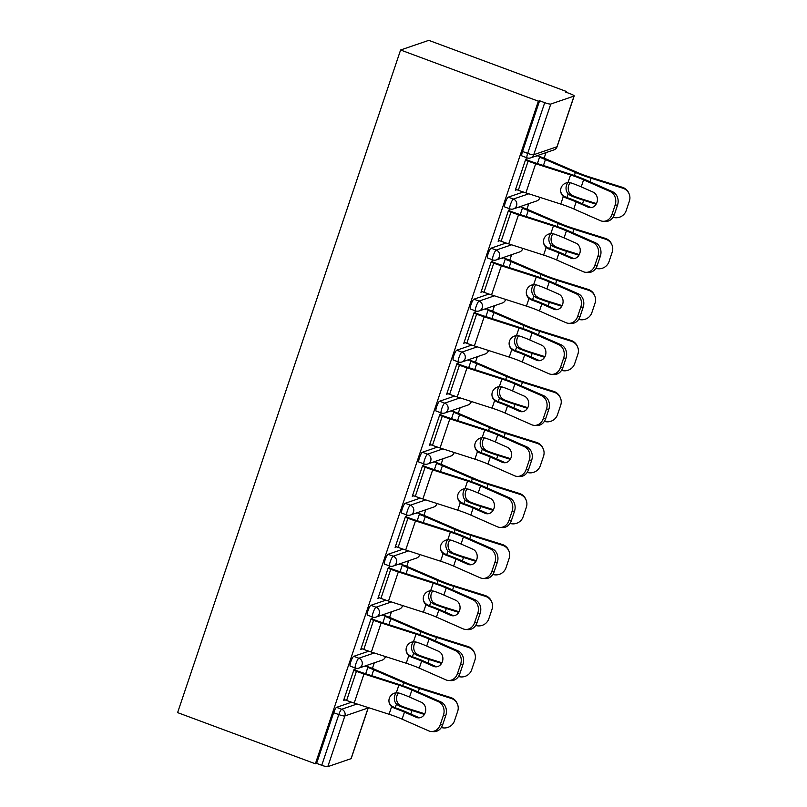 <?xml version="1.0" encoding="UTF-8"?>
<svg xmlns="http://www.w3.org/2000/svg" width="807" height="807" viewBox="0 0 807 807"><rect width="100%" height="100%" fill="white"/><g stroke="black" fill="none" stroke-linecap="round" stroke-linejoin="round"><path stroke-width="1.21" d="M372.41 668.408L374.287 662.829M389.579 617.385L391.456 611.817M406.748 566.363L408.624 560.794M423.917 515.34L425.793 509.772M441.086 464.328L442.962 458.749M458.255 413.305L460.131 407.737M475.434 362.282L477.3 356.714M492.603 311.26L494.479 305.692M509.772 260.237L511.648 254.669M526.941 209.225L528.817 203.646M544.11 158.202L545.986 152.634M566.282 92.311L566.544 91.534L428.779 40.35L400.595 50.004L177.611 712.611L315.376 763.795L538.36 101.188L400.595 50.004M574.039 96.073L550.788 104.042L533.72 154.732L556.981 146.763L574.039 96.073A5.235 0.807 18.6 0 0 574.191 95.952A5.235 0.807 18.6 0 0 570.458 93.864L565.314 91.948L566.544 91.534M522.119 155.943A5.235 1.019 -69.6 0 1 521.947 155.943A5.235 1.019 -69.6 0 1 522.533 151.454L527.677 153.37L544.735 102.671L539.601 100.764L538.36 101.188M522.533 151.454L539.601 100.764M544.735 102.671A5.235 0.807 18.6 0 0 550.788 104.042M327.793 766.65L351.045 758.681L368.103 707.991L344.851 715.96L327.793 766.65A5.235 0.807 -161.4 0 1 321.741 765.278L338.799 714.588L333.664 712.682A5.235 1.019 -69.6 0 1 336.549 707.356L351.58 702.201M515.522 189.574L516.369 189.887L515.3 190.25L525.75 159.181L526.82 158.818L526.275 160.452M537.109 155.67L536.917 156.245M537.987 155.882L538.178 155.307M350.42 666.148A5.235 1.019 -69.6 0 1 350.238 666.148A5.235 1.019 -69.6 0 1 350.833 661.659A5.235 1.019 -69.6 0 1 353.718 656.333L368.749 651.178M315.376 763.795L316.606 763.372L333.664 712.682M371.734 619.635L372.289 618.001L371.22 618.364L360.759 649.433L361.94 648.737M383.456 615.065L383.648 614.49M382.579 614.853L382.387 615.428M384.757 564.103A5.235 1.019 -69.6 0 1 384.586 564.113A5.235 1.019 -69.6 0 1 385.171 559.624A5.235 1.019 -69.6 0 1 388.056 554.288L403.086 549.143M406.082 517.59L406.627 515.955L405.558 516.319L395.107 547.388L396.287 546.702M417.794 513.02L417.986 512.445M416.916 512.808L416.725 513.383M419.095 462.058A5.235 1.019 -69.6 0 1 418.924 462.068A5.235 1.019 -69.6 0 1 419.519 457.579A5.235 1.019 -69.6 0 1 422.394 452.253L437.434 447.098M440.42 415.544L440.965 413.92L439.906 414.284L429.445 445.353L430.625 444.657M452.132 410.985L452.323 410.41M451.264 410.773L451.063 411.348M453.433 360.023A5.235 1.019 -69.6 0 1 453.262 360.023A5.235 1.019 -69.6 0 1 453.857 355.534A5.235 1.019 -69.6 0 1 456.742 350.208L471.772 345.063M474.758 313.509L475.313 311.875L474.244 312.238L463.783 343.308L464.963 342.612M486.48 308.94L486.671 308.365M485.602 308.728L485.411 309.303M487.781 257.978A5.235 1.019 -69.6 0 1 487.599 257.988A5.235 1.019 -69.6 0 1 488.195 253.499A5.235 1.019 -69.6 0 1 491.08 248.173L506.11 243.018M509.096 211.464L509.651 209.83L508.581 210.203L498.131 241.273L499.301 240.577M520.818 206.905L521.009 206.33M519.94 206.693L519.748 207.268M504.95 206.965A5.235 1.019 -69.6 0 1 504.779 206.965A5.235 1.019 -69.6 0 1 505.364 202.476A5.235 1.019 -69.6 0 1 508.249 197.15L523.279 191.995M503.649 257.917L503.84 257.342M502.771 257.715L502.579 258.29M491.927 262.487L492.482 260.853L491.413 261.226L480.952 292.295L482.132 291.599M470.602 309A5.235 1.019 -69.6 0 1 470.431 309.01A5.235 1.019 -69.6 0 1 471.026 304.521A5.235 1.019 -69.6 0 1 473.911 299.195L488.941 294.041M469.301 359.962L469.503 359.387M468.433 359.751L468.231 360.325M457.589 364.532L458.144 362.898L457.075 363.261L446.614 394.33L447.794 393.634M436.264 411.045A5.235 1.019 -69.6 0 1 436.093 411.045A5.235 1.019 -69.6 0 1 436.688 406.557A5.235 1.019 -69.6 0 1 439.573 401.23L454.603 396.086M434.963 461.997L435.155 461.422M434.085 461.796L433.894 462.371M423.251 466.567L423.796 464.933L422.727 465.306L412.276 496.376L413.456 495.68M401.926 513.081A5.235 1.019 -69.6 0 1 401.755 513.091A5.235 1.019 -69.6 0 1 402.34 508.602A5.235 1.019 -69.6 0 1 405.225 503.275L420.255 498.121M400.625 564.043L400.817 563.468M399.747 563.831L399.556 564.406M388.913 568.612L389.458 566.978L388.389 567.341L377.938 598.411L379.108 597.715M367.589 615.126A5.235 1.019 -69.6 0 1 367.407 615.126A5.235 1.019 -69.6 0 1 368.002 610.637A5.235 1.019 -69.6 0 1 370.887 605.311L385.917 600.166M366.287 666.088L366.479 665.513M365.41 665.876L365.218 666.451M354.566 670.647L355.12 669.013L354.051 669.386L343.59 700.456L344.771 699.76M316.606 763.372L321.741 765.278M368.224 707.568A5.235 5.074 -108.9 0 1 368.103 707.991A5.235 0.807 -161.4 0 0 368.254 707.87L351.196 758.56A5.235 0.807 -161.4 0 1 351.045 758.681M499.19 240.91L498.353 240.597M482.021 291.922L481.184 291.609M464.852 342.945L464.015 342.632M447.683 393.967L446.846 393.655M430.514 444.99L429.677 444.677M413.345 496.002L412.498 495.69M396.176 547.025L395.329 546.712M379.008 598.048L378.16 597.735M361.829 649.07L360.991 648.757M344.66 700.083L343.822 699.78M581.232 186.881L593.105 192.106A8.03 6.849 93.8 0 1 596.938 202.436A8.03 6.849 93.8 0 1 590.038 207.641A8.03 6.849 93.8 0 1 588.041 207.147L576.168 201.921A23.403 3.611 18.6 0 0 569.48 199.228A23.403 3.611 18.6 0 0 566.131 198.028L563.336 196.434A8.03 7.909 -11.6 0 1 567.997 182.584L571.195 182.977A23.403 3.611 18.6 0 1 574.544 184.178A23.403 3.611 18.6 0 1 581.232 186.881L583.602 179.85A23.403 3.611 18.6 0 0 576.914 177.147A23.403 3.611 18.6 0 0 570.569 174.958L535.687 163.75A27.942 4.317 -161.4 0 1 528.111 161.138L525.428 160.139M526.497 159.766L529.18 160.764A23.403 3.611 18.6 0 0 535.525 162.964L570.408 174.161A27.942 4.317 -161.4 0 1 577.983 176.783A27.942 4.317 -161.4 0 1 585.963 180.001L612.513 191.693A10.481 8.938 93.8 0 1 617.526 205.17L615.156 205.008L611.968 214.491A10.481 8.938 -86.2 0 1 602.96 221.289A10.481 8.938 -86.2 0 1 600.358 220.644L573.807 208.952A23.403 3.611 18.6 0 0 567.119 206.259A23.403 3.611 18.6 0 0 560.774 204.06L525.892 192.863A27.942 4.317 -161.4 0 1 518.316 190.24L515.633 189.242M560.714 191.683A8.03 7.909 168.4 0 0 563.175 195.637L565.959 197.231A27.942 4.317 -161.4 0 1 570.549 198.855A27.942 4.317 -161.4 0 1 578.538 202.083L590.401 207.308A8.03 6.849 -86.2 0 0 591.228 207.601M611.968 214.491L614.339 214.652L617.526 205.17M614.339 214.652A10.481 8.938 93.8 0 1 605.331 221.441L602.96 221.289M615.156 205.008A10.481 8.938 -86.2 0 0 610.153 191.541L583.602 179.85M613.048 217.305A10.481 10.259 157.9 0 0 626.202 210.587L629.389 201.104A10.481 10.259 157.9 0 0 622.782 188.182L622.439 187.325L590.774 177.389A23.403 3.611 -161.4 0 1 583.481 174.897A23.403 3.611 -161.4 0 1 577.6 172.547L547.64 159.655A27.942 4.317 18.6 0 0 540.609 156.851L537.27 155.62M537.401 163.559L539.54 157.224A23.403 3.611 -161.4 0 1 545.421 159.574L575.381 172.456A27.942 4.317 18.6 0 0 582.422 175.26A27.942 4.317 18.6 0 0 591.117 178.236L622.782 188.182M570.196 182.705A8.03 7.011 -87.7 0 0 568.713 185.388A8.03 7.011 -87.7 0 0 570.367 194.023L572.829 195.728L570.599 195.637A27.942 4.317 18.6 0 0 574.988 197.342A27.942 4.317 18.6 0 0 583.683 200.318L596.111 204.211M596.464 203.586L583.34 199.47A23.403 3.611 -161.4 0 1 576.057 196.969A23.403 3.611 -161.4 0 1 572.829 195.728M570.599 195.637L568.158 193.932A8.03 7.011 92.3 0 1 566.504 185.297A8.03 7.011 92.3 0 1 568.007 182.584M622.439 187.325A10.481 10.259 -22.1 0 1 628.845 193.196L629.188 194.043M564.063 237.894L575.936 243.129A8.03 6.849 93.8 0 1 579.769 253.448A8.03 6.849 93.8 0 1 572.869 258.664A8.03 6.849 93.8 0 1 570.872 258.169L558.999 252.944A23.403 3.611 18.6 0 0 552.311 250.241A23.403 3.611 18.6 0 0 548.962 249.04L546.168 247.446A8.03 7.909 -11.6 0 1 550.828 233.606L554.016 234A23.403 3.611 18.6 0 1 557.375 235.2A23.403 3.611 18.6 0 1 564.063 237.894L566.433 230.863A23.403 3.611 18.6 0 0 559.745 228.169A23.403 3.611 18.6 0 0 553.4 225.97L518.518 214.773A27.942 4.317 -161.4 0 1 510.942 212.15L508.259 211.152M509.328 210.788L512.011 211.787A23.403 3.611 18.6 0 0 518.356 213.986L553.239 225.183A27.942 4.317 -161.4 0 1 560.815 227.806A27.942 4.317 -161.4 0 1 568.794 231.024L595.344 242.715A10.481 8.938 93.8 0 1 600.358 256.182L597.987 256.031L594.799 265.513A10.481 8.938 -86.2 0 1 585.791 272.312A10.481 8.938 -86.2 0 1 583.189 271.666L556.638 259.975A23.403 3.611 18.6 0 0 549.95 257.272A23.403 3.611 18.6 0 0 543.605 255.083L508.723 243.885A27.942 4.317 -161.4 0 1 501.147 241.263L498.464 240.264M543.545 242.705A8.03 7.909 168.4 0 0 546.006 246.66L548.79 248.243A27.942 4.317 -161.4 0 1 553.38 249.877A27.942 4.317 -161.4 0 1 561.369 253.105L573.232 258.331A8.03 6.849 -86.2 0 0 574.059 258.623M594.799 265.513L597.16 265.674L600.358 256.182M597.16 265.674A10.481 8.938 93.8 0 1 588.162 272.463L585.791 272.312M597.987 256.031A10.481 8.938 -86.2 0 0 592.984 242.554L566.433 230.863M546.894 288.916L558.767 294.141A8.03 6.849 93.8 0 1 562.6 304.471A8.03 6.849 93.8 0 1 555.7 309.686A8.03 6.849 93.8 0 1 553.703 309.192L541.83 303.967A23.403 3.611 18.6 0 0 535.142 301.263A23.403 3.611 18.6 0 0 531.783 300.063L528.999 298.469A8.03 7.909 -11.6 0 1 533.659 284.629L536.847 285.022A23.403 3.611 18.6 0 1 540.206 286.223A23.403 3.611 18.6 0 1 546.894 288.916L549.264 281.885A23.403 3.611 18.6 0 0 542.566 279.192A23.403 3.611 18.6 0 0 536.231 276.993L501.349 265.796A27.942 4.317 -161.4 0 1 493.773 263.173L491.09 262.174M492.159 261.811L494.842 262.81A23.403 3.611 18.6 0 0 501.187 264.999L536.06 276.206A27.942 4.317 -161.4 0 1 543.636 278.818A27.942 4.317 -161.4 0 1 551.625 282.047L578.175 293.738A10.481 8.938 93.8 0 1 583.189 307.205L580.818 307.053L577.63 316.536A10.481 8.938 -86.2 0 1 568.622 323.325A10.481 8.938 -86.2 0 1 566.02 322.689L539.459 310.998A23.403 3.611 18.6 0 0 532.771 308.294A23.403 3.611 18.6 0 0 526.436 306.105L491.554 294.898A27.942 4.317 -161.4 0 1 483.978 292.285L481.295 291.287M526.366 293.728A8.03 7.909 168.4 0 0 528.837 297.682L531.621 299.266A27.942 4.317 -161.4 0 1 536.211 300.9A27.942 4.317 -161.4 0 1 544.2 304.118L556.063 309.343A8.03 6.849 -86.2 0 0 556.891 309.636M577.63 316.536L579.991 316.687L583.189 307.205M579.991 316.687A10.481 8.938 93.8 0 1 570.983 323.486L568.622 323.325M580.818 307.053A10.481 8.938 -86.2 0 0 575.815 293.577L549.264 281.885M529.725 339.939L541.588 345.164A8.03 6.849 93.8 0 1 545.431 355.494A8.03 6.849 93.8 0 1 538.531 360.699A8.03 6.849 93.8 0 1 536.524 360.204L524.661 354.979A23.403 3.611 18.6 0 0 517.973 352.286A23.403 3.611 18.6 0 0 514.614 351.085L511.83 349.492A8.03 7.909 -11.6 0 1 516.49 335.641L519.678 336.045A23.403 3.611 18.6 0 1 523.037 337.245A23.403 3.611 18.6 0 1 529.725 339.939L532.085 332.908A23.403 3.611 18.6 0 0 525.397 330.214A23.403 3.611 18.6 0 0 519.052 328.015L484.18 316.818A27.942 4.317 -161.4 0 1 476.604 314.195L473.921 313.197M474.99 312.834L477.673 313.832A23.403 3.611 18.6 0 0 484.018 316.021L518.891 327.218A27.942 4.317 -161.4 0 1 526.467 329.841A27.942 4.317 -161.4 0 1 534.456 333.069L561.006 344.75A10.481 8.938 93.8 0 1 566.02 358.227L563.649 358.066L560.462 367.558A10.481 8.938 -86.2 0 1 551.453 374.347A10.481 8.938 -86.2 0 1 548.841 373.702L522.29 362.02A23.403 3.611 18.6 0 0 515.602 359.317A23.403 3.611 18.6 0 0 509.257 357.118L474.385 345.921A27.942 4.317 -161.4 0 1 466.809 343.298L464.126 342.299M509.197 344.74A8.03 7.909 168.4 0 0 511.668 348.695L514.452 350.288A27.942 4.317 -161.4 0 1 519.042 351.923A27.942 4.317 -161.4 0 1 527.032 355.141L538.894 360.366A8.03 6.849 -86.2 0 0 539.722 360.658M560.462 367.558L562.822 367.71L566.02 358.227M562.822 367.71A10.481 8.938 93.8 0 1 553.814 374.509L551.453 374.347M563.649 358.066A10.481 8.938 -86.2 0 0 558.646 344.599L532.085 332.908M512.556 390.961L524.419 396.187A8.03 6.849 93.8 0 1 528.262 406.516A8.03 6.849 93.8 0 1 521.352 411.721A8.03 6.849 93.8 0 1 519.355 411.227L507.492 406.002A23.403 3.611 18.6 0 0 500.804 403.308A23.403 3.611 18.6 0 0 497.445 402.108L494.661 400.514A8.03 7.909 -11.6 0 1 499.321 386.664L502.509 387.057A23.403 3.611 18.6 0 1 505.868 388.258A23.403 3.611 18.6 0 1 512.556 390.961L514.916 383.93A23.403 3.611 18.6 0 0 508.228 381.227A23.403 3.611 18.6 0 0 501.883 379.038L467.011 367.831A27.942 4.317 -161.4 0 1 459.435 365.218L456.752 364.219M457.821 363.846L460.504 364.845A23.403 3.611 18.6 0 0 466.85 367.044L501.722 378.241A27.942 4.317 -161.4 0 1 509.298 380.864A27.942 4.317 -161.4 0 1 517.287 384.082L543.837 395.773A10.481 8.938 93.8 0 1 548.851 409.25L546.48 409.088L543.293 418.571A10.481 8.938 -86.2 0 1 534.284 425.37A10.481 8.938 -86.2 0 1 531.672 424.724L505.121 413.033A23.403 3.611 18.6 0 0 498.433 410.339A23.403 3.611 18.6 0 0 492.088 408.14L457.216 396.943A27.942 4.317 -161.4 0 1 449.64 394.32L446.957 393.322M492.028 395.763A8.03 7.909 168.4 0 0 494.499 399.717L497.283 401.311A27.942 4.317 -161.4 0 1 501.873 402.935A27.942 4.317 -161.4 0 1 509.853 406.163L521.726 411.388A8.03 6.849 -86.2 0 0 522.543 411.681M543.293 418.571L545.653 418.732L548.851 409.25M545.653 418.732A10.481 8.938 93.8 0 1 536.645 425.531L534.284 425.37M546.48 409.088A10.481 8.938 -86.2 0 0 541.467 395.622L514.916 383.93M495.387 441.984L507.25 447.209A8.03 6.849 93.8 0 1 511.093 457.529A8.03 6.849 93.8 0 1 504.183 462.744A8.03 6.849 93.8 0 1 502.186 462.25L490.323 457.024A23.403 3.611 18.6 0 0 483.635 454.331A23.403 3.611 18.6 0 0 480.276 453.13L477.492 451.527A8.03 7.909 -11.6 0 1 482.152 437.687L485.34 438.08A23.403 3.611 18.6 0 1 488.699 439.28A23.403 3.611 18.6 0 1 495.387 441.984L497.748 434.953A23.403 3.611 18.6 0 0 491.06 432.249A23.403 3.611 18.6 0 0 484.714 430.06L449.842 418.853A27.942 4.317 -161.4 0 1 442.266 416.23L439.583 415.242M440.652 414.869L443.336 415.867A23.403 3.611 18.6 0 0 449.681 418.066L484.553 429.263A27.942 4.317 -161.4 0 1 492.129 431.886A27.942 4.317 -161.4 0 1 500.118 435.104L526.668 446.796A10.481 8.938 93.8 0 1 531.672 460.262L529.311 460.111L526.114 469.593A10.481 8.938 -86.2 0 1 517.116 476.392A10.481 8.938 -86.2 0 1 514.503 475.747L487.953 464.055A23.403 3.611 18.6 0 0 481.265 461.362A23.403 3.611 18.6 0 0 474.92 459.163L440.047 447.966A27.942 4.317 -161.4 0 1 432.471 445.343L429.788 444.344M474.859 446.785A8.03 7.909 168.4 0 0 477.33 450.74L480.115 452.323A27.942 4.317 -161.4 0 1 484.694 453.958A27.942 4.317 -161.4 0 1 492.684 457.186L504.557 462.411A8.03 6.849 -86.2 0 0 505.374 462.704M526.114 469.593L528.484 469.755L531.672 460.262M528.484 469.755A10.481 8.938 93.8 0 1 519.476 476.544L517.116 476.392M529.311 460.111A10.481 8.938 -86.2 0 0 524.298 446.634L497.748 434.953M595.869 268.327A10.481 10.259 157.9 0 0 609.033 261.609L612.22 252.117A10.481 10.259 157.9 0 0 605.613 239.195L605.27 238.347L573.606 228.411A23.403 3.611 -161.4 0 1 566.312 225.92A23.403 3.611 -161.4 0 1 560.421 223.569L530.471 210.677A27.942 4.317 18.6 0 0 523.43 207.873L520.101 206.632M520.233 214.581L522.371 208.236A23.403 3.611 -161.4 0 1 528.252 210.587L558.212 223.478A27.942 4.317 18.6 0 0 565.243 226.283A27.942 4.317 18.6 0 0 573.948 229.259L605.613 239.195M553.027 233.727A8.03 7.011 -87.7 0 0 551.544 236.411A8.03 7.011 -87.7 0 0 553.198 245.046L555.66 246.75L553.431 246.66A27.942 4.317 18.6 0 0 557.819 248.354A27.942 4.317 18.6 0 0 566.514 251.34L578.942 255.234M579.295 254.609L566.171 250.483A23.403 3.611 -161.4 0 1 558.888 247.991A23.403 3.611 -161.4 0 1 555.66 246.75M553.431 246.66L550.989 244.955A8.03 7.011 92.3 0 1 549.335 236.32A8.03 7.011 92.3 0 1 550.838 233.606L553.4 225.97M605.27 238.347A10.481 10.259 -22.1 0 1 611.676 244.218L612.019 245.066M578.7 319.34A10.481 10.259 157.9 0 0 591.864 312.622L595.052 303.139A10.481 10.259 157.9 0 0 588.444 290.217L588.101 289.37L556.427 279.434A23.403 3.611 -161.4 0 1 549.143 276.932A23.403 3.611 -161.4 0 1 543.252 274.582L513.292 261.7A27.942 4.317 18.6 0 0 506.261 258.896L502.932 257.655M503.064 265.604L505.192 259.259A23.403 3.611 -161.4 0 1 511.083 261.609L541.043 274.501A27.942 4.317 18.6 0 0 548.074 277.305A27.942 4.317 18.6 0 0 556.78 280.281L588.444 290.217M535.848 284.75A8.03 7.011 -87.7 0 0 534.375 287.423A8.03 7.011 -87.7 0 0 536.03 296.058L538.491 297.773L536.262 297.682A27.942 4.317 18.6 0 0 540.65 299.377A27.942 4.317 18.6 0 0 549.345 302.353L561.773 306.257M562.126 305.621L549.002 301.505A23.403 3.611 -161.4 0 1 541.719 299.014A23.403 3.611 -161.4 0 1 538.491 297.773M536.262 297.682L533.82 295.977A8.03 7.011 92.3 0 1 532.166 287.332A8.03 7.011 92.3 0 1 533.669 284.629L536.231 276.993M588.101 289.37A10.481 10.259 -22.1 0 1 594.497 295.231L594.85 296.088M561.531 370.363A10.481 10.259 157.9 0 0 574.695 363.644L577.883 354.162A10.481 10.259 157.9 0 0 571.275 341.24L570.922 340.393L539.258 330.446A23.403 3.611 -161.4 0 1 531.974 327.955A23.403 3.611 -161.4 0 1 526.083 325.604L496.123 312.723A27.942 4.317 18.6 0 0 489.092 309.918L485.764 308.678M485.895 316.626L488.023 310.281A23.403 3.611 -161.4 0 1 493.914 312.632L523.874 325.514A27.942 4.317 18.6 0 0 530.905 328.328A27.942 4.317 18.6 0 0 539.611 331.304L571.275 341.24M518.679 335.773A8.03 7.011 -87.7 0 0 517.206 338.446A8.03 7.011 -87.7 0 0 518.861 347.081L521.322 348.785L519.093 348.695A27.942 4.317 18.6 0 0 523.481 350.399A27.942 4.317 18.6 0 0 532.176 353.375L544.604 357.279M544.957 356.644L531.833 352.528A23.403 3.611 -161.4 0 1 524.55 350.036A23.403 3.611 -161.4 0 1 521.322 348.785M519.093 348.695L516.651 346.99A8.03 7.011 92.3 0 1 514.997 338.355A8.03 7.011 92.3 0 1 516.5 335.641L519.052 328.015M570.922 340.393A10.481 10.259 -22.1 0 1 577.328 346.253L577.681 347.101M544.362 421.385A10.481 10.259 157.9 0 0 557.516 414.667L560.714 405.185A10.481 10.259 157.9 0 0 554.106 392.263L553.753 391.405L522.089 381.469A23.403 3.611 -161.4 0 1 514.805 378.977A23.403 3.611 -161.4 0 1 508.914 376.627L478.955 363.745A27.942 4.317 18.6 0 0 471.924 360.931L468.595 359.7M468.716 367.649L470.854 361.304A23.403 3.611 -161.4 0 1 476.745 363.654L506.705 376.536A27.942 4.317 18.6 0 0 513.736 379.34A27.942 4.317 18.6 0 0 522.432 382.316L554.106 392.263M501.51 386.785A8.03 7.011 -87.7 0 0 500.037 389.468A8.03 7.011 -87.7 0 0 501.692 398.103L504.153 399.808L501.924 399.717A27.942 4.317 18.6 0 0 506.302 401.422A27.942 4.317 18.6 0 0 515.007 404.398L527.435 408.292M527.778 407.666L514.664 403.55A23.403 3.611 -161.4 0 1 507.371 401.049A23.403 3.611 -161.4 0 1 504.153 399.808M501.924 399.717L499.472 398.012A8.03 7.011 92.3 0 1 497.818 389.377A8.03 7.011 92.3 0 1 499.331 386.664L501.883 379.038M553.753 391.405A10.481 10.259 -22.1 0 1 560.159 397.276L560.502 398.123M527.193 472.408A10.481 10.259 157.9 0 0 540.347 465.689L543.545 456.197A10.481 10.259 157.9 0 0 536.927 443.275L536.584 442.428L504.92 432.491A23.403 3.611 -161.4 0 1 497.637 430A23.403 3.611 -161.4 0 1 491.745 427.649L461.786 414.758A27.942 4.317 18.6 0 0 454.755 411.953L451.426 410.713M451.547 418.662L453.685 412.316A23.403 3.611 -161.4 0 1 459.576 414.667L489.536 427.559A27.942 4.317 18.6 0 0 496.567 430.363A27.942 4.317 18.6 0 0 505.263 433.339L536.927 443.275M484.341 437.808A8.03 7.011 -87.7 0 0 482.868 440.491A8.03 7.011 -87.7 0 0 484.513 449.126L486.984 450.831L484.755 450.74A27.942 4.317 18.6 0 0 489.133 452.445A27.942 4.317 18.6 0 0 497.838 455.42L510.266 459.314M510.609 458.689L497.495 454.563A23.403 3.611 -161.4 0 1 490.202 452.071A23.403 3.611 -161.4 0 1 486.984 450.831M484.755 450.74L482.304 449.035A8.03 7.011 92.3 0 1 480.649 440.4A8.03 7.011 92.3 0 1 482.162 437.687M536.584 442.428A10.481 10.259 -22.1 0 1 542.99 448.299L543.333 449.146M478.208 492.996L490.081 498.222A8.03 6.849 93.8 0 1 493.924 508.551A8.03 6.849 93.8 0 1 487.014 513.766A8.03 6.849 93.8 0 1 485.017 513.272L473.154 508.047A23.403 3.611 18.6 0 0 466.456 505.343A23.403 3.611 18.6 0 0 463.107 504.143L460.323 502.549A8.03 7.909 -11.6 0 1 464.973 488.709L468.171 489.103A23.403 3.611 18.6 0 1 471.52 490.303A23.403 3.611 18.6 0 1 478.208 492.996L480.579 485.965A23.403 3.611 18.6 0 0 473.891 483.272A23.403 3.611 18.6 0 0 467.546 481.073L432.673 469.876A27.942 4.317 -161.4 0 1 425.097 467.253L422.414 466.254M423.473 465.891L426.167 466.89A23.403 3.611 18.6 0 0 432.502 469.079L467.384 480.286A27.942 4.317 -161.4 0 1 474.96 482.909A27.942 4.317 -161.4 0 1 482.949 486.127L509.499 497.818A10.481 8.938 93.8 0 1 514.503 511.285L512.142 511.134L508.945 520.616A10.481 8.938 -86.2 0 1 499.937 527.405A10.481 8.938 -86.2 0 1 497.334 526.769L470.784 515.078A23.403 3.611 18.6 0 0 464.096 512.374A23.403 3.611 18.6 0 0 457.751 510.185L422.868 498.978A27.942 4.317 -161.4 0 1 415.302 496.366L412.609 495.367M457.69 497.808A8.03 7.909 168.4 0 0 460.151 501.762L462.946 503.346A27.942 4.317 -161.4 0 1 467.525 504.98A27.942 4.317 -161.4 0 1 475.515 508.198L487.388 513.423A8.03 6.849 -86.2 0 0 488.205 513.716M508.945 520.616L511.315 520.767L514.503 511.285M511.315 520.767A10.481 8.938 93.8 0 1 502.307 527.566L499.937 527.405M512.142 511.134A10.481 8.938 -86.2 0 0 507.129 497.657L480.579 485.965M510.024 523.42A10.481 10.259 157.9 0 0 523.178 516.702L526.376 507.22A10.481 10.259 157.9 0 0 519.758 494.298L519.415 493.45L487.751 483.514A23.403 3.611 -161.4 0 1 480.468 481.022A23.403 3.611 -161.4 0 1 474.577 478.672L444.617 465.78A27.942 4.317 18.6 0 0 437.586 462.976L434.257 461.735M434.378 469.684L436.516 463.339A23.403 3.611 -161.4 0 1 442.407 465.689L472.367 478.581A27.942 4.317 18.6 0 0 479.398 481.386A27.942 4.317 18.6 0 0 488.094 484.361L519.758 494.298M467.172 488.83A8.03 7.011 -87.7 0 0 465.689 491.503A8.03 7.011 -87.7 0 0 467.344 500.148L469.805 501.853L467.586 501.762A27.942 4.317 18.6 0 0 471.964 503.457A27.942 4.317 18.6 0 0 480.669 506.433L493.087 510.337M493.44 509.701L480.316 505.586A23.403 3.611 -161.4 0 1 473.033 503.094A23.403 3.611 -161.4 0 1 469.805 501.853M467.586 501.762L465.135 500.058A8.03 7.011 92.3 0 1 463.48 491.423A8.03 7.011 92.3 0 1 464.993 488.709L467.546 481.073M519.415 493.45A10.481 10.259 -22.1 0 1 525.821 499.311L526.164 500.169M461.039 544.019L472.912 549.244A8.03 6.849 93.8 0 1 476.755 559.574A8.03 6.849 93.8 0 1 469.845 564.779A8.03 6.849 93.8 0 1 467.848 564.295L455.975 559.069A23.403 3.611 18.6 0 0 449.287 556.366A23.403 3.611 18.6 0 0 445.938 555.166L443.144 553.572A8.03 7.909 -11.6 0 1 447.804 539.732L451.002 540.125A23.403 3.611 18.6 0 1 454.351 541.326A23.403 3.611 18.6 0 1 461.039 544.019L463.41 536.988A23.403 3.611 18.6 0 0 456.722 534.295A23.403 3.611 18.6 0 0 450.377 532.095L415.494 520.898A27.942 4.317 -161.4 0 1 407.918 518.276L405.235 517.277M406.304 516.914L408.988 517.912A23.403 3.611 18.6 0 0 415.333 520.101L450.215 531.309A27.942 4.317 -161.4 0 1 457.791 533.921A27.942 4.317 -161.4 0 1 465.77 537.149L492.331 548.841A10.481 8.938 93.8 0 1 497.334 562.308L494.973 562.146L491.776 571.638A10.481 8.938 -86.2 0 1 482.768 578.427A10.481 8.938 -86.2 0 1 480.165 577.782L453.615 566.1A23.403 3.611 18.6 0 0 446.927 563.397A23.403 3.611 18.6 0 0 440.582 561.208L405.699 550.001A27.942 4.317 -161.4 0 1 398.123 547.378L395.44 546.389M440.521 548.831A8.03 7.909 168.4 0 0 442.982 552.785L445.777 554.369A27.942 4.317 -161.4 0 1 450.356 556.003A27.942 4.317 -161.4 0 1 458.346 559.221L470.219 564.446A8.03 6.849 -86.2 0 0 471.036 564.739M491.776 571.638L494.146 571.79L497.334 562.308M494.146 571.79A10.481 8.938 93.8 0 1 485.138 578.589L482.768 578.427M494.973 562.146A10.481 8.938 -86.2 0 0 489.96 548.679L463.41 536.988M492.855 574.443A10.481 10.259 157.9 0 0 506.009 567.724L509.197 558.242A10.481 10.259 157.9 0 0 502.59 545.32L502.247 544.473L470.582 534.537A23.403 3.611 -161.4 0 1 463.299 532.035A23.403 3.611 -161.4 0 1 457.408 529.685L427.448 516.803A27.942 4.317 18.6 0 0 420.417 513.998L417.078 512.758M417.209 520.707L419.347 514.362A23.403 3.611 -161.4 0 1 425.239 516.712L455.188 529.594A27.942 4.317 18.6 0 0 462.229 532.408A27.942 4.317 18.6 0 0 470.925 535.384L502.59 545.32M450.003 539.853A8.03 7.011 -87.7 0 0 448.521 542.526A8.03 7.011 -87.7 0 0 450.175 551.161L452.636 552.866L450.407 552.775A27.942 4.317 18.6 0 0 454.795 554.48A27.942 4.317 18.6 0 0 463.5 557.455L475.918 561.359M476.271 560.724L463.147 556.608A23.403 3.611 -161.4 0 1 455.864 554.116A23.403 3.611 -161.4 0 1 452.636 552.866M450.407 552.775L447.966 551.07A8.03 7.011 92.3 0 1 446.311 542.435A8.03 7.011 92.3 0 1 447.814 539.722M502.247 544.473A10.481 10.259 -22.1 0 1 508.652 550.334L508.995 551.181M443.87 595.041L455.743 600.267A8.03 6.849 93.8 0 1 459.576 610.596A8.03 6.849 93.8 0 1 452.677 615.802A8.03 6.849 93.8 0 1 450.679 615.307L438.806 610.082A23.403 3.611 18.6 0 0 432.118 607.389A23.403 3.611 18.6 0 0 428.769 606.188L425.975 604.594A8.03 7.909 -11.6 0 1 430.635 590.744L433.833 591.138A23.403 3.611 18.6 0 1 437.182 592.338A23.403 3.611 18.6 0 1 443.87 595.041L446.241 588.01A23.403 3.611 18.6 0 0 439.553 585.307A23.403 3.611 18.6 0 0 433.208 583.118L398.325 571.911A27.942 4.317 -161.4 0 1 390.749 569.298L388.066 568.299M389.135 567.936L391.819 568.925A23.403 3.611 18.6 0 0 398.164 571.124L433.046 582.321A27.942 4.317 -161.4 0 1 440.622 584.944A27.942 4.317 -161.4 0 1 448.601 588.162L475.152 599.853A10.481 8.938 93.8 0 1 480.165 613.33L477.794 613.169L474.607 622.651A10.481 8.938 -86.2 0 1 465.599 629.45A10.481 8.938 -86.2 0 1 462.996 628.804L436.446 617.113A23.403 3.611 18.6 0 0 429.758 614.42A23.403 3.611 18.6 0 0 423.413 612.22L388.53 601.023A27.942 4.317 -161.4 0 1 380.954 598.401L378.271 597.402M423.352 599.843A8.03 7.909 168.4 0 0 425.814 603.797L428.598 605.391A27.942 4.317 -161.4 0 1 433.188 607.025A27.942 4.317 -161.4 0 1 441.177 610.243L453.04 615.469A8.03 6.849 -86.2 0 0 453.867 615.761M474.607 622.651L476.977 622.812L480.165 613.33M476.977 622.812A10.481 8.938 93.8 0 1 467.969 629.611L465.599 629.45M477.794 613.169A10.481 8.938 -86.2 0 0 472.791 599.702L446.241 588.01M475.686 625.465A10.481 10.259 157.9 0 0 488.84 618.747L492.028 609.265A10.481 10.259 157.9 0 0 485.421 596.343L485.078 595.485L453.413 585.549A23.403 3.611 -161.4 0 1 446.12 583.058A23.403 3.611 -161.4 0 1 440.239 580.707L410.279 567.825A27.942 4.317 18.6 0 0 403.248 565.011L399.909 563.78M400.04 571.729L402.179 565.384A23.403 3.611 -161.4 0 1 408.06 567.735L438.019 580.616A27.942 4.317 18.6 0 0 445.05 583.421A27.942 4.317 18.6 0 0 453.756 586.407L485.421 596.343M432.834 590.875A8.03 7.011 -87.7 0 0 431.352 593.548A8.03 7.011 -87.7 0 0 433.006 602.183L435.467 603.888L433.238 603.797A27.942 4.317 18.6 0 0 437.626 605.502A27.942 4.317 18.6 0 0 446.321 608.478L458.749 612.382M459.102 611.746L445.978 607.631A23.403 3.611 -161.4 0 1 438.695 605.139A23.403 3.611 -161.4 0 1 435.467 603.888M433.238 603.797L430.797 602.093A8.03 7.011 92.3 0 1 429.142 593.458A8.03 7.011 92.3 0 1 430.645 590.744L433.208 583.118M485.078 595.485A10.481 10.259 -22.1 0 1 491.483 601.356L491.826 602.204M426.701 646.064L438.574 651.289A8.03 6.849 93.8 0 1 442.407 661.619A8.03 6.849 93.8 0 1 435.508 666.824A8.03 6.849 93.8 0 1 433.51 666.33L421.637 661.104A23.403 3.611 18.6 0 0 414.949 658.411A23.403 3.611 18.6 0 0 411.59 657.211L408.806 655.617A8.03 7.909 -11.6 0 1 413.466 641.767L416.654 642.16A23.403 3.611 18.6 0 1 420.013 643.361A23.403 3.611 18.6 0 1 426.701 646.064L429.072 639.033A23.403 3.611 18.6 0 0 422.384 636.33A23.403 3.611 18.6 0 0 416.039 634.141L381.156 622.933A27.942 4.317 -161.4 0 1 373.58 620.311L370.897 619.322M371.966 618.949L374.65 619.947A23.403 3.611 18.6 0 0 380.995 622.147L415.877 633.344A27.942 4.317 -161.4 0 1 423.443 635.966A27.942 4.317 -161.4 0 1 431.432 639.184L457.983 650.876A10.481 8.938 93.8 0 1 462.996 664.353L460.626 664.191L457.438 673.674A10.481 8.938 -86.2 0 1 448.43 680.472A10.481 8.938 -86.2 0 1 445.827 679.827L419.277 668.135A23.403 3.611 18.6 0 0 412.579 665.442A23.403 3.611 18.6 0 0 406.244 663.243L371.361 652.046A27.942 4.317 -161.4 0 1 363.786 649.423L361.102 648.424M406.183 650.866A8.03 7.909 168.4 0 0 408.645 654.82L411.429 656.414A27.942 4.317 -161.4 0 1 416.019 658.038A27.942 4.317 -161.4 0 1 424.008 661.266L435.871 666.491A8.03 6.849 -86.2 0 0 436.698 666.784M457.438 673.674L459.798 673.835L462.996 664.353M459.798 673.835A10.481 8.938 93.8 0 1 450.8 680.624L448.43 680.472M460.626 664.191A10.481 8.938 -86.2 0 0 455.622 650.724L429.072 639.033M458.507 676.488A10.481 10.259 157.9 0 0 471.671 669.77L474.859 660.277A10.481 10.259 157.9 0 0 468.252 647.355L467.909 646.508L436.244 636.572A23.403 3.611 -161.4 0 1 428.951 634.08A23.403 3.611 -161.4 0 1 423.06 631.73L393.11 618.838A27.942 4.317 18.6 0 0 386.069 616.034L382.74 614.803M382.871 622.742L385 616.407A23.403 3.611 -161.4 0 1 390.891 618.747L420.851 631.639A27.942 4.317 18.6 0 0 427.881 634.443A27.942 4.317 18.6 0 0 436.587 637.419L468.252 647.355M415.666 641.888A8.03 7.011 -87.7 0 0 414.183 644.571A8.03 7.011 -87.7 0 0 415.837 653.206L418.298 654.911L416.069 654.82A27.942 4.317 18.6 0 0 420.457 656.525A27.942 4.317 18.6 0 0 429.153 659.501L441.58 663.394M441.933 662.769L428.81 658.653A23.403 3.611 -161.4 0 1 421.526 656.152A23.403 3.611 -161.4 0 1 418.298 654.911M416.069 654.82L413.628 653.115A8.03 7.011 92.3 0 1 411.974 644.48A8.03 7.011 92.3 0 1 413.477 641.767L416.039 634.141M467.909 646.508A10.481 10.259 -22.1 0 1 474.314 652.379L474.657 653.226M409.532 697.077L421.395 702.302A8.03 6.849 93.8 0 1 425.239 712.631A8.03 6.849 93.8 0 1 418.339 717.847A8.03 6.849 93.8 0 1 416.341 717.352L404.468 712.127A23.403 3.611 18.6 0 0 397.78 709.424A23.403 3.611 18.6 0 0 394.421 708.223L391.637 706.629A8.03 7.909 -11.6 0 1 396.298 692.789L399.485 693.183A23.403 3.611 18.6 0 1 402.844 694.383A23.403 3.611 18.6 0 1 409.532 697.077L411.903 690.046A23.403 3.611 18.6 0 0 405.205 687.352A23.403 3.611 18.6 0 0 398.87 685.153L363.987 673.956A27.942 4.317 -161.4 0 1 356.412 671.333L353.728 670.335M354.798 669.971L357.481 670.97A23.403 3.611 18.6 0 0 363.826 673.159L398.698 684.366A27.942 4.317 -161.4 0 1 406.274 686.989A27.942 4.317 -161.4 0 1 414.263 690.207L440.814 701.898A10.481 8.938 93.8 0 1 445.827 715.365L443.457 715.214L440.269 724.696A10.481 8.938 -86.2 0 1 431.261 731.495A10.481 8.938 -86.2 0 1 428.658 730.849L402.098 719.158A23.403 3.611 18.6 0 0 395.41 716.455A23.403 3.611 18.6 0 0 389.065 714.266L354.192 703.068A27.942 4.317 -161.4 0 1 346.617 700.446L343.933 699.447M389.004 701.888A8.03 7.909 168.4 0 0 391.476 705.843L394.26 707.426A27.942 4.317 -161.4 0 1 398.85 709.06A27.942 4.317 -161.4 0 1 406.839 712.278L418.702 717.504A8.03 6.849 -86.2 0 0 419.529 717.806M440.269 724.696L442.629 724.857L445.827 715.365M442.629 724.857A10.481 8.938 93.8 0 1 433.621 731.646L431.261 731.495M443.457 715.214A10.481 8.938 -86.2 0 0 438.453 701.737L411.903 690.046M441.338 727.5A10.481 10.259 157.9 0 0 454.502 720.782L457.69 711.3A10.481 10.259 157.9 0 0 451.083 698.378L450.74 697.53L419.065 687.594A23.403 3.611 -161.4 0 1 411.782 685.103A23.403 3.611 -161.4 0 1 405.891 682.752L375.931 669.86A27.942 4.317 18.6 0 0 368.9 667.056L365.571 665.815M365.702 673.764L367.831 667.419A23.403 3.611 -161.4 0 1 373.722 669.77L403.682 682.661A27.942 4.317 18.6 0 0 410.713 685.466A27.942 4.317 18.6 0 0 419.418 688.442L451.083 698.378M398.487 692.91A8.03 7.011 -87.7 0 0 397.014 695.594A8.03 7.011 -87.7 0 0 398.668 704.229L401.129 705.933L398.9 705.843A27.942 4.317 18.6 0 0 403.288 707.537A27.942 4.317 18.6 0 0 411.984 710.523L424.411 714.417M424.764 713.792L411.641 709.666A23.403 3.611 -161.4 0 1 404.357 707.174A23.403 3.611 -161.4 0 1 401.129 705.933M398.9 705.843L396.459 704.138A8.03 7.011 92.3 0 1 394.805 695.503A8.03 7.011 92.3 0 1 396.308 692.789L398.87 685.153M450.74 697.53A10.481 10.259 -22.1 0 1 457.135 703.391L457.488 704.249M521.947 155.943L527.082 157.859A5.235 1.019 110.4 0 1 527.677 153.37A5.235 0.807 18.6 0 0 533.72 154.732A5.235 5.074 71.1 0 1 530.602 157.9L553.854 149.931A5.235 5.235 0 0 0 557.123 146.652A5.235 0.807 18.6 0 1 556.981 146.763A5.235 5.074 71.1 0 1 553.854 149.931M336.549 707.356L341.684 709.262A5.235 5.074 -108.9 0 1 344.851 715.96A5.235 0.807 -161.4 0 1 338.799 714.588A5.235 1.019 -69.6 0 1 341.684 709.262L357.077 703.986M508.249 197.15L513.383 199.057L528.777 193.791M504.779 206.965L509.913 208.872A5.235 1.019 110.4 0 1 510.508 204.383A5.235 1.019 -69.6 0 1 513.383 199.057A5.235 5.074 -108.9 0 1 516.551 205.755A5.235 5.074 71.1 0 1 513.434 208.922L536.685 200.953A5.235 5.074 71.1 0 0 539.802 197.786A5.235 5.074 -108.9 0 0 539.933 197.372M491.08 248.173L496.214 250.079L511.608 244.803M473.911 299.195L479.045 301.102L494.439 295.826M456.742 350.208L461.876 352.124L477.26 346.849M439.573 401.23L444.707 403.137L460.091 397.871M422.394 452.253L427.539 454.159L442.922 448.884M405.225 503.275L410.37 505.182L425.753 499.906M388.056 554.288L393.191 556.205L408.584 550.929M370.887 605.311L376.022 607.217L391.415 601.951M353.718 656.333L358.853 658.24L374.246 652.964M487.599 257.988L492.744 259.894A5.235 1.019 110.4 0 1 493.329 255.405A5.235 1.019 -69.6 0 1 496.214 250.079A5.235 5.074 -108.9 0 1 499.382 256.777A5.235 5.074 71.1 0 1 496.265 259.945L519.516 251.976A5.235 5.074 71.1 0 0 522.633 248.808A5.235 5.074 -108.9 0 0 522.754 248.385M470.431 309.01L475.575 310.917A5.235 1.019 110.4 0 1 476.16 306.428A5.235 1.019 -69.6 0 1 479.045 301.102A5.235 5.074 -108.9 0 1 482.213 307.79A5.235 5.074 71.1 0 1 479.096 310.957L502.347 302.998A5.235 5.074 71.1 0 0 505.464 299.831A5.235 5.074 -108.9 0 0 505.586 299.407M453.262 360.023L458.396 361.94A5.235 1.019 110.4 0 1 458.991 357.451A5.235 1.019 -69.6 0 1 461.876 352.124A5.235 5.074 -108.9 0 1 465.044 358.812A5.235 5.074 71.1 0 1 461.927 361.98L485.178 354.011A5.235 5.074 71.1 0 0 488.296 350.843A5.235 5.074 -108.9 0 0 488.417 350.43M436.093 411.045L441.227 412.952A5.235 1.019 110.4 0 1 441.822 408.463A5.235 1.019 -69.6 0 1 444.707 403.137A5.235 5.074 -108.9 0 1 447.875 409.835A5.235 5.074 71.1 0 1 444.758 413.002L468.01 405.033A5.235 5.074 71.1 0 0 471.127 401.866A5.235 5.074 -108.9 0 0 471.248 401.452M418.924 462.068L424.058 463.975A5.235 1.019 110.4 0 1 424.653 459.486A5.235 1.019 -69.6 0 1 427.539 454.159A5.235 5.074 -108.9 0 1 430.706 460.858A5.235 5.074 71.1 0 1 427.579 464.025L450.841 456.056A5.235 5.074 71.1 0 0 453.958 452.888A5.235 5.074 -108.9 0 0 454.079 452.465M401.755 513.091L406.889 514.997A5.235 1.019 110.4 0 1 407.485 510.508A5.235 1.019 -69.6 0 1 410.37 505.182A5.235 5.074 -108.9 0 1 413.527 511.88A5.235 5.074 71.1 0 1 410.41 515.037L433.672 507.078A5.235 5.074 71.1 0 0 436.789 503.911A5.235 5.074 -108.9 0 0 436.91 503.487M384.586 564.113L389.72 566.02A5.235 1.019 110.4 0 1 390.316 561.531A5.235 1.019 -69.6 0 1 393.191 556.205A5.235 5.074 -108.9 0 1 396.358 562.893A5.235 5.074 71.1 0 1 393.241 566.06L416.493 558.091A5.235 5.074 71.1 0 0 419.62 554.923A5.235 5.074 -108.9 0 0 419.741 554.51M367.407 615.126L372.552 617.042A5.235 1.019 110.4 0 1 373.147 612.553A5.235 1.019 -69.6 0 1 376.022 607.217A5.235 5.074 -108.9 0 1 379.189 613.915A5.235 5.074 71.1 0 1 376.072 617.083L399.324 609.114A5.235 5.074 71.1 0 0 402.441 605.946A5.235 5.074 -108.9 0 0 402.572 605.532M350.238 666.148L355.383 668.055A5.235 1.019 110.4 0 1 355.968 663.566A5.235 1.019 -69.6 0 1 358.853 658.24A5.235 5.074 -108.9 0 1 362.02 664.938A5.235 5.074 71.1 0 1 358.903 668.105L382.155 660.136A5.235 5.074 71.1 0 0 385.272 656.969A5.235 5.074 -108.9 0 0 385.393 656.555M560.774 204.06L563.336 196.434M567.997 182.584L570.569 174.958M573.807 208.952L576.168 201.921M525.892 192.863L535.687 163.75M610.153 191.541L612.513 191.693M518.316 190.24L528.111 161.138M588.041 207.147L590.401 207.308M565.959 197.231L566.131 198.028M591.117 178.236L589.937 181.746M583.683 200.318L582.503 203.828M575.381 172.456L574.362 175.482M545.421 159.574L543.434 165.496M568.158 193.932L566.938 197.564M543.605 255.083L546.168 247.446M556.638 259.975L558.999 252.944M508.723 243.885L518.518 214.773M592.984 242.554L595.344 242.715M501.147 241.263L510.942 212.15M570.872 258.169L573.232 258.331M548.79 248.243L548.962 249.04M526.436 306.105L528.999 298.469M539.459 310.998L541.83 303.967M491.554 294.898L501.349 265.796M575.815 293.577L578.175 293.738M483.978 292.285L493.773 263.173M553.703 309.192L556.063 309.343M531.621 299.266L531.783 300.063M509.257 357.118L511.83 349.492M522.29 362.02L524.661 354.979M474.385 345.921L484.18 316.818M558.646 344.599L561.006 344.75M466.809 343.298L476.604 314.195M536.524 360.204L538.894 360.366M514.452 350.288L514.614 351.085M492.088 408.14L494.661 400.514M505.121 413.033L507.492 406.002M457.216 396.943L467.011 367.831M541.467 395.622L543.837 395.773M449.64 394.32L459.435 365.218M519.355 411.227L521.726 411.388M497.283 401.311L497.445 402.108M474.92 459.163L477.492 451.527M482.152 437.687L484.714 430.06M487.953 464.055L490.323 457.024M440.047 447.966L449.842 418.853M524.298 446.634L526.668 446.796M432.471 445.343L442.266 416.23M502.186 462.25L504.557 462.411M480.115 452.323L480.276 453.13M573.948 229.259L572.768 232.769M566.514 251.34L565.334 254.851M558.212 223.478L557.193 226.505M528.252 210.587L526.265 216.518M550.989 244.955L549.769 248.576M556.78 280.281L555.599 283.792M549.345 302.353L548.165 305.863M541.043 274.501L540.024 277.527M511.083 261.609L509.086 267.541M533.82 295.977L532.6 299.599M539.611 331.304L538.42 334.814M532.176 353.375L530.996 356.886M523.874 325.514L522.855 328.55M493.914 312.632L491.917 318.563M516.651 346.99L515.421 350.621M522.432 382.316L521.251 385.837M515.007 404.398L513.827 407.908M506.705 376.536L505.686 379.562M476.745 363.654L474.748 369.576M499.472 398.012L498.252 401.644M505.263 433.339L504.082 436.849M497.838 455.42L496.658 458.931M489.536 427.559L488.517 430.585M459.576 414.667L457.579 420.598M482.304 449.035L481.083 452.666M457.751 510.185L460.323 502.549M470.784 515.078L473.154 508.047M422.868 498.978L432.673 469.876M507.129 497.657L509.499 497.818M415.302 496.366L425.097 467.253M485.017 513.272L487.388 513.423M462.946 503.346L463.107 504.143M488.094 484.361L486.914 487.872M480.669 506.433L479.479 509.953M472.367 478.581L471.349 481.608M442.407 465.689L440.41 471.621M465.135 500.058L463.914 503.679M440.582 561.208L443.144 553.572M447.804 539.732L450.377 532.095M453.615 566.1L455.975 559.069M405.699 550.001L415.494 520.898M489.96 548.679L492.331 548.841M398.123 547.378L407.918 518.276M467.848 564.295L470.219 564.446M445.777 554.369L445.938 555.166M470.925 535.384L469.745 538.894M463.5 557.455L462.31 560.966M455.188 529.594L454.17 532.63M425.239 516.712L423.241 522.643M447.966 551.07L446.745 554.702M423.413 612.22L425.975 604.594M436.446 617.113L438.806 610.082M388.53 601.023L398.325 571.911M472.791 599.702L475.152 599.853M380.954 598.401L390.749 569.298M450.679 615.307L453.04 615.469M428.598 605.391L428.769 606.188M453.756 586.407L452.576 589.917M446.321 608.478L445.141 611.988M438.019 580.616L437.001 583.643M408.06 567.735L406.072 573.666M430.797 602.093L429.576 605.724M406.244 663.243L408.806 655.617M419.277 668.135L421.637 661.104M371.361 652.046L381.156 622.933M455.622 650.724L457.983 650.876M363.786 649.423L373.58 620.311M433.51 666.33L435.871 666.491M411.429 656.414L411.59 657.211M436.587 637.419L435.407 640.929M429.153 659.501L427.972 663.011M420.851 631.639L419.832 634.665M390.891 618.747L388.893 624.679M413.628 653.115L412.407 656.747M389.065 714.266L391.637 706.629M402.098 719.158L404.468 712.127M354.192 703.068L363.987 673.956M438.453 701.737L440.814 701.898M346.617 700.446L356.412 671.333M416.341 717.352L418.702 717.504M394.26 707.426L394.421 708.223M419.418 688.442L418.228 691.952M411.984 710.523L410.803 714.034M403.682 682.661L402.663 685.688M373.722 669.77L371.724 675.701M396.459 704.138L395.238 707.759M574.191 95.952L557.123 146.652M527.082 157.859A5.235 5.235 0 0 0 530.602 157.9M536.685 200.953A5.235 5.235 0 0 0 540.034 197.402M509.913 208.872A5.235 5.235 0 0 0 513.434 208.922M519.516 251.976A5.235 5.235 0 0 0 522.865 248.425M492.744 259.894A5.235 5.235 0 0 0 496.265 259.945M502.347 302.998A5.235 5.235 0 0 0 505.696 299.447M475.575 310.917A5.235 5.235 0 0 0 479.096 310.957M485.178 354.011A5.235 5.235 0 0 0 488.528 350.46M458.396 361.94A5.235 5.235 0 0 0 461.927 361.98M468.01 405.033A5.235 5.235 0 0 0 471.359 401.483M441.227 412.952A5.235 5.235 0 0 0 444.758 413.002M450.841 456.056A5.235 5.235 0 0 0 454.19 452.505M424.058 463.975A5.235 5.235 0 0 0 427.579 464.025M433.672 507.078A5.235 5.235 0 0 0 437.021 503.528M406.889 514.997A5.235 5.235 0 0 0 410.41 515.037M416.493 558.091A5.235 5.235 0 0 0 419.842 554.54M389.72 566.02A5.235 5.235 0 0 0 393.241 566.06M399.324 609.114A5.235 5.235 0 0 0 402.673 605.563M372.552 617.042A5.235 5.235 0 0 0 376.072 617.083M382.155 660.136A5.235 5.235 0 0 0 385.504 656.585M355.383 668.055A5.235 5.235 0 0 0 358.903 668.105"/></g></svg>

